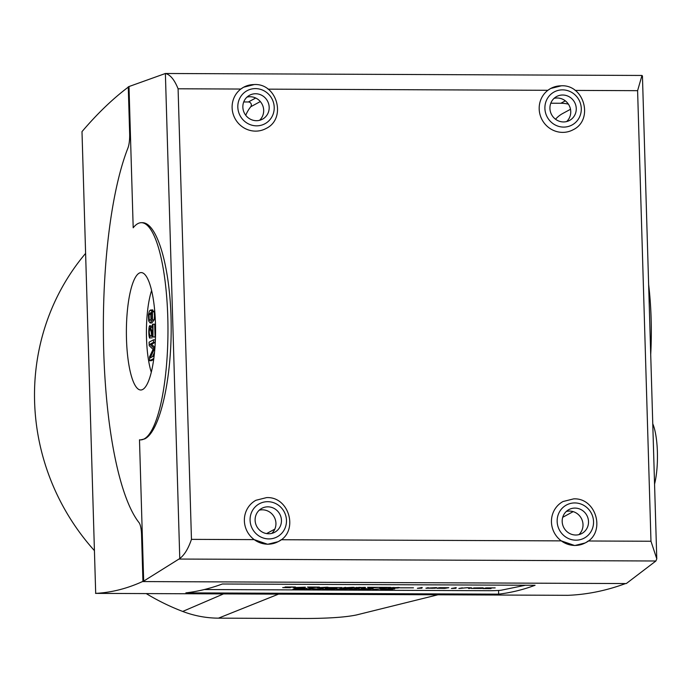 <?xml version="1.0" encoding="UTF-8"?>
<svg xmlns="http://www.w3.org/2000/svg" width="692" height="692" viewBox="0 0 692 692"><rect width="100%" height="100%" fill="white"/><g stroke="black" fill="none" stroke-linecap="round" stroke-linejoin="round"><path stroke-width="1.04" d="M143.677 581.064L139.49 439.809A108.609 26.988 -89.8 0 0 140.528 439.896A108.609 26.988 -89.8 0 0 144.17 438.927A108.609 26.988 -89.8 0 0 167.931 324.072A108.609 26.988 -89.8 0 0 141.419 222.686A108.609 26.988 -89.8 0 0 137.786 223.663A108.609 26.988 -89.8 0 0 133.193 227.789L128.997 86.543L165.379 73.499C170.197 74.589 174.436 79.684 178.086 88.784L191.459 539.362C188.345 548.566 184.453 554.958 179.773 558.539L142.941 581.574L141.557 534.734A14.67 3.642 -89.8 0 0 139.075 522.685A208.413 51.788 90.2 0 1 103.731 351.493A208.413 51.788 90.2 0 1 127.942 148.001A14.67 3.642 -89.8 0 0 129.655 133.668L128.262 86.837L128.997 86.543M141.419 222.686L142.267 222.686C157.447 222.417 170.639 268.738 171.158 324.081C171.858 379.389 159.748 431.851 144.645 438.927L140.58 439.896M648.629 284.507A108.609 26.988 90.2 0 1 650.714 354.581M561.238 85.834A23.485 22.542 61.6 0 0 550.745 88.455L561.402 85.791C584.351 84.554 593.874 120.001 573.114 129.759A23.485 22.542 -118.4 0 1 562.622 132.38A23.485 22.542 -118.4 0 1 540.538 116.273A23.485 22.542 -118.4 0 1 547.9 90.297L550.46 88.619M254.172 84.58A23.485 22.542 61.6 0 0 243.679 87.201L254.327 84.536C277.284 83.299 286.799 118.747 266.048 128.496A23.485 22.542 -118.4 0 1 255.556 131.125A23.485 22.542 -118.4 0 1 233.463 115.01A23.485 22.542 -118.4 0 1 240.833 89.043L243.385 87.356M585.155 542.952L574.732 545.538L561.281 540.876A23.485 22.542 -118.4 0 1 563.011 501.536L573.659 498.871C596.616 497.626 606.131 533.074 585.38 542.831L585.38 542.831A23.485 22.542 61.6 0 0 588.217 540.988M278.089 541.689L267.666 544.275L254.206 539.622A23.485 22.542 -118.4 0 1 255.936 500.273L266.584 497.609C289.541 496.372 299.056 531.819 278.305 541.577L278.305 541.577A23.485 22.542 61.6 0 0 281.151 539.734L561.281 540.876A23.485 22.542 61.6 0 0 574.879 545.452A23.485 22.542 61.6 0 0 585.38 542.831L585.354 542.848M563.487 121.948A13.589 13.044 -118.4 0 1 550.408 111.654A13.589 13.044 -118.4 0 1 556.619 96.525A13.589 13.044 -118.4 0 1 562.691 95.012A13.589 13.044 -118.4 0 1 575.779 105.305A13.589 13.044 -118.4 0 1 569.568 120.425A13.589 13.044 -118.4 0 1 563.487 121.948M566.627 121.567A13.589 13.044 61.6 0 0 569.75 106.732A13.589 13.044 61.6 0 0 557.19 97.996A13.589 13.044 61.6 0 0 554.058 98.368M256.421 120.693A13.589 13.044 -118.4 0 1 243.333 110.391A13.589 13.044 -118.4 0 1 249.544 95.271A13.589 13.044 -118.4 0 1 255.616 93.749A13.589 13.044 -118.4 0 1 268.704 104.051A13.589 13.044 -118.4 0 1 262.493 119.171A13.589 13.044 -118.4 0 1 256.421 120.693M259.552 120.313A13.589 13.044 61.6 0 0 262.683 105.469A13.589 13.044 61.6 0 0 250.115 96.733A13.589 13.044 61.6 0 0 246.983 97.114M575.753 535.02A13.589 13.044 -118.4 0 1 562.665 524.726A13.589 13.044 -118.4 0 1 568.876 509.606A13.589 13.044 -118.4 0 1 574.948 508.084A13.589 13.044 -118.4 0 1 588.036 518.386A13.589 13.044 -118.4 0 1 581.825 533.506A13.589 13.044 -118.4 0 1 575.753 535.02M578.884 534.648A13.589 13.044 61.6 0 0 582.007 519.804A13.589 13.044 61.6 0 0 569.447 511.068A13.589 13.044 61.6 0 0 566.316 511.449M268.678 533.766A13.589 13.044 -118.4 0 1 255.59 523.472A13.589 13.044 -118.4 0 1 261.81 508.343A13.589 13.044 -118.4 0 1 267.882 506.829A13.589 13.044 -118.4 0 1 280.969 517.123A13.589 13.044 -118.4 0 1 274.75 532.243A13.589 13.044 -118.4 0 1 268.678 533.766M271.809 533.385A13.589 13.044 61.6 0 0 274.94 518.55A13.589 13.044 61.6 0 0 262.372 509.814A13.589 13.044 61.6 0 0 259.24 510.186M652.764 423.798A38.164 9.48 90.2 0 1 654.554 484.132M139.248 273.115A58.708 14.593 90.2 0 1 141.22 272.587A58.708 14.593 90.2 0 1 155.544 327.385A58.708 14.593 90.2 0 1 142.699 389.475A58.708 14.593 90.2 0 1 140.736 390.003A58.708 14.593 90.2 0 1 126.402 335.196A58.708 14.593 90.2 0 1 139.248 273.115M151.626 290.493A51.312 12.75 -89.8 0 0 146.514 338.224A51.312 12.75 -89.8 0 0 151.288 372.175M525.487 585.233L501.38 590.172A11.738 0.588 -0.5 0 1 490.654 590.708L204.339 589.532M307.092 588.477L306.297 588.641A16.201 0.813 179.5 0 0 301.937 588.572L299.264 588.693A72.219 3.624 179.5 0 0 302.456 588.797L304.887 588.978L299.93 589.247A15.207 0.761 -0.5 0 1 292.958 589.203L293.702 589.056A12.205 0.614 179.5 0 0 298.659 589.108L294.325 588.71L299.532 588.425A19.938 1.003 -0.5 0 1 307.092 588.477M333.207 589.376L322.714 589.186L329.478 589.221L325.119 588.875L331.944 588.71L325.897 588.537L337.09 588.581L333.207 589.376L322.584 589.221M369.208 589.523L358.707 589.333L365.48 589.368L361.112 589.022L367.936 588.857L361.899 588.684L373.083 588.728L369.208 589.523L358.577 589.368M394.777 588.84L393.982 589.004A16.201 0.813 179.5 0 0 389.622 588.927L386.949 589.056A72.219 3.624 179.5 0 0 390.141 589.152L392.572 589.342L387.615 589.601A15.207 0.761 -0.5 0 1 380.643 589.567L381.387 589.411A12.205 0.614 179.5 0 0 386.344 589.463L382.01 589.065L387.217 588.788A19.938 1.003 -0.5 0 1 394.777 588.84M381.076 588.762L372.772 589.541L381.076 588.762M359.183 588.676L355.299 589.472L348.31 588.944L336.597 589.394L340.481 588.598L344.875 588.615L342.315 589.143L359.183 588.676M323.19 588.529L319.306 589.324L311.383 588.78L306.028 589.264L309.912 588.468L317.645 589.022L323.19 588.529M295.449 587.006L284.075 587.534L290.346 587.707L282.699 587.603L293.071 587.05L285.104 586.963L295.449 587.006M319.211 587.101L309.393 587.863L307.499 587.05L319.211 587.101M342.108 587.534L328.89 587.534L342.108 587.534M364.762 587.326L365.462 587.638L363.291 587.932L354.538 587.897L364.762 587.326M398.782 587.465L399.483 587.776L397.32 588.07L388.558 588.036L398.782 587.465M422.241 587.525L418.885 588.209L421.93 588.174L417.38 588.304L422.241 587.525M448.719 587.707L444.705 588.382L437.067 588.269L440.769 588.053L438.347 587.863L440 587.672L448.719 587.707M471.581 587.837L468.994 588.52L470.56 587.845L466.841 587.759L458.839 588.477L467.048 587.707L471.581 587.837L468.994 588.52M495.187 587.897L486.035 588.018L490.775 588.252L484.988 588.529L491.026 588.607L482.757 588.572L488.604 588.295L484.997 588.165L486.294 587.897L495.187 587.897M483.25 587.811L474.686 587.966L481.632 588.451L471.321 588.399L480.637 588.442L473.657 587.966L483.25 587.811M456.27 587.664L452.905 588.347L455.959 588.312L451.409 588.451L456.27 587.664M436.124 587.62L436.825 587.923L434.654 588.226L425.9 588.183L436.124 587.62M413.47 587.819L400.253 587.819L413.47 587.819M390.573 587.396L380.972 588.157L378.922 587.37L369.416 588.113L367.521 587.3L390.573 587.396M353.422 587.283L354.122 587.586L349.936 587.992L343.197 587.845L353.422 587.283M327.42 587.171L328.12 587.482L325.958 587.776L317.195 587.742L327.42 587.171M305.129 587.162L300.562 587.793L293.278 587.594L305.129 587.162M303.926 587.491L305.483 587.257M318.424 587.551L323.666 587.837L327.281 587.292L318.242 587.742M317.317 587.638L318.112 587.863M319.626 587.257L318.951 587.447M318.951 587.326L318.424 587.439M325.958 587.776L328.207 587.274M344.426 587.664L349.668 587.949L353.283 587.404L344.244 587.845M343.31 587.75L344.106 587.966M345.628 587.361L344.953 587.551M344.953 587.439L344.426 587.543M351.917 587.768L354.209 587.387M375.246 587.577L369.156 587.551L375.246 587.525M386.586 587.62L380.496 587.594L386.586 587.569M367.798 587.3L370.142 587.949M379.138 587.344L381.491 588.001M427.128 588.001L432.37 588.287L435.986 587.742L426.947 588.183M426.012 588.088L426.817 588.304M428.331 587.698L427.656 587.889M427.656 587.776L427.128 587.88M434.619 588.105L436.911 587.724M452.058 588.312L452.905 588.278M452.905 588.347L455.708 587.655M480.923 588.243L481.744 588.312M473.916 587.915L474.807 587.992M484.954 588.027L485.974 588.122M459.401 588.364L462.36 587.845M468.553 588.399L468.994 588.399M438.417 588.209L445.12 588.235L438.417 588.131M438.166 588.139L437.43 588.347M445.017 588.096L445.933 588.165M439.853 587.768L448.001 587.793L439.853 587.681M438.616 587.811L439.584 587.889M447.836 587.828L448.797 587.724M418.037 588.174L418.885 588.139M418.885 588.209L421.679 587.517M389.786 587.845L398.462 587.776L393.22 587.491L389.605 588.036M388.679 587.932L389.475 588.157M390.989 587.543L390.314 587.742M390.314 587.62L389.786 587.733M397.286 587.958L399.578 587.569M355.766 587.707L364.442 587.638L359.2 587.352L355.584 587.897M354.65 587.793L355.446 588.018M356.968 587.404L356.293 587.603M356.293 587.482L355.766 587.594M363.257 587.811L365.549 587.43M315.223 587.326L309.134 587.3L315.526 587.274M307.776 587.05L310.12 587.707M282.967 587.543L283.781 587.612M306.591 589.152L311.383 588.667L319.306 589.203L322.619 588.52M342.315 589.143L344.313 588.615M337.16 589.273L348.31 588.831L355.299 589.35L358.62 588.676M373.334 589.428L380.513 588.762M387.987 589.29L386.802 589.333M382.166 589.004L386.802 589.212M393.982 588.883A16.201 0.813 179.5 0 0 389.622 588.814L389.622 588.927M389.622 588.814L386.551 588.996M381.171 589.454A15.207 0.761 179.5 0 0 387.615 589.489L391.525 589.489M391.525 589.376L392.407 589.281M361.734 588.719L367.936 588.857M372.521 588.728L369.199 589.411M361.008 589.048L366.362 589.186M325.742 588.572L331.944 588.71M336.528 588.581L333.207 589.264M325.015 588.901L330.369 589.039M294.481 588.65L300.302 589.03M306.297 588.529A16.201 0.813 179.5 0 0 301.937 588.451L301.937 588.572M301.937 588.451L298.866 588.633M293.486 589.1A15.207 0.761 179.5 0 0 299.921 589.126L303.84 589.134M303.84 589.013L304.722 588.927M245.738 115.27A37.904 36.382 -118.5 0 1 250.729 106.758A2.932 2.82 61.5 0 0 248.402 101.975L243.731 101.958M656.777 558.842L650.973 541.248L637.6 90.669L641.977 75.454L642.444 76.034L656.777 558.842L655.895 560.996L626.295 583.555L142.941 581.574M555.538 119.24A28.121 26.997 -118.5 0 1 562.726 113.488L570.502 109.284M151.012 320.076L150.778 314.419L151.851 312.723M154.939 347.514L151.591 344.287L155.233 342.315L155.155 339.841L153.451 339.833L149.1 342.185L149.204 345.645A5876.966 1460.431 -89.8 0 0 152.37 348.656L153.096 349.313L149.541 356.847L149.654 360.714L153.806 358.465M152.508 356.648L154.515 352.323M149.654 360.714L151.358 360.722L153.667 359.477M151.825 338.198L151.937 335.724L150.225 335.715C149.057 333.942 148.944 331.477 149.887 328.319L152.984 336.883L155.069 336.969L154.688 324.133L152.474 324.401L152.75 333.925L149.982 325.82L152.058 326.07L150.354 326.062C148.477 322.818 148.192 339.244 150.242 338.189L150.077 335.75M151.643 335.715L150.994 330.421M152.638 327.368L152.058 326.07M150.086 322.93L152.474 319.86L152.43 311.807L150.389 310.068L149.377 311.063L148.417 314.791L148.711 320.984L150.086 322.93L151.79 322.939L154.178 319.86L154.515 315.829M154.325 312.853L154.134 311.815L152.093 310.077M155.233 342.315L153.52 342.306L153.451 339.833M151.591 344.287L149.887 344.279L153.52 342.306M154.904 347.955L153.693 347.955L149.887 344.279M154.705 350.273L153.762 350.264L153.693 347.955M154.126 355.887L150.225 357.885L153.762 350.264M153.961 357.219L153.927 355.887M152.984 336.883L152.984 324.124M152.776 309.878L150.389 310.068M149.065 314.41L151.176 312.3L151.92 312.87L152.084 318.389L150 320.491L149.187 319.842L149.065 314.41L150.778 314.419M150.891 319.851L149.187 319.842M154.645 309.938L154.567 310.336A4.697 1.168 -89.8 0 0 155.224 317.775M641.977 75.454L165.258 73.49M266.576 533.584L274.836 529.112M568.383 104.137A35.223 33.804 61.5 0 0 560.875 103.255L550.797 103.212M142.941 581.366C127.233 588.563 111.481 592.568 95.695 593.373L81.993 131.627C97.269 113.67 112.692 98.835 128.271 87.131M222.322 583.996L535.08 585.276A2328.511 578.633 90.2 0 1 498.629 594.151L185.871 592.871A2328.511 578.633 -89.8 0 0 222.322 583.996M498.595 590.449L498.629 594.151M437.932 594.791L356.38 614.98C345.438 617.247 328.302 618.423 304.99 618.51L218.473 618.155A105.115 100.885 61.6 0 1 182.705 611.443A225.16 216.112 61.6 0 1 146.228 593.598M85.384 253.653A225.16 216.112 61.6 0 0 94.19 550.374M567.812 595.319L568.167 595.31C587.326 594.523 606.469 590.605 625.577 583.546M567.855 595.319L95.539 593.381L567.855 595.319M550.72 88.472L550.745 88.455A23.485 22.542 61.6 0 0 547.9 90.297L268.038 89.156M562.535 89.865A18.788 18.035 61.6 0 0 544.898 108.402A18.788 18.035 61.6 0 0 563.643 127.094A18.788 18.035 61.6 0 0 581.289 108.558A18.788 18.035 61.6 0 0 562.535 89.865M243.653 87.218L243.679 87.201A23.485 22.542 61.6 0 0 240.833 89.043L178.086 88.784M255.469 88.602A18.788 18.035 61.6 0 0 237.823 107.148A18.788 18.035 61.6 0 0 256.576 125.84A18.788 18.035 61.6 0 0 274.214 107.295A18.788 18.035 61.6 0 0 255.469 88.602M574.801 502.937A18.788 18.035 61.6 0 0 557.155 521.483A18.788 18.035 61.6 0 0 575.9 540.175A18.788 18.035 61.6 0 0 593.546 521.63A18.788 18.035 61.6 0 0 574.801 502.937M191.459 539.362L254.206 539.622A23.485 22.542 61.6 0 0 267.813 544.197A23.485 22.542 61.6 0 0 278.305 541.577L278.279 541.585M267.726 501.683A18.788 18.035 61.6 0 0 250.08 520.22A18.788 18.035 61.6 0 0 268.833 538.912A18.788 18.035 61.6 0 0 286.479 520.375A18.788 18.035 61.6 0 0 267.726 501.683M260.322 101.56L250.729 106.758M573.175 511.63L562.717 517.296M152.56 327.368L150.934 327.359M152.655 330.62L151.808 330.62M154.134 311.815L152.43 311.807M154.178 319.86L152.474 319.86M650.973 541.248L588.226 540.988M637.6 90.669L575.113 90.41M655.895 560.996L179.185 559.049M255.711 98.013L248.402 101.975M560.875 103.255L565.321 100.842M179.773 558.539L165.379 73.499M95.695 593.373L81.993 131.627M278.539 594.134L218.473 618.155M223.533 593.909L182.705 611.443M153.217 337.013L154.921 337.013"/></g></svg>
